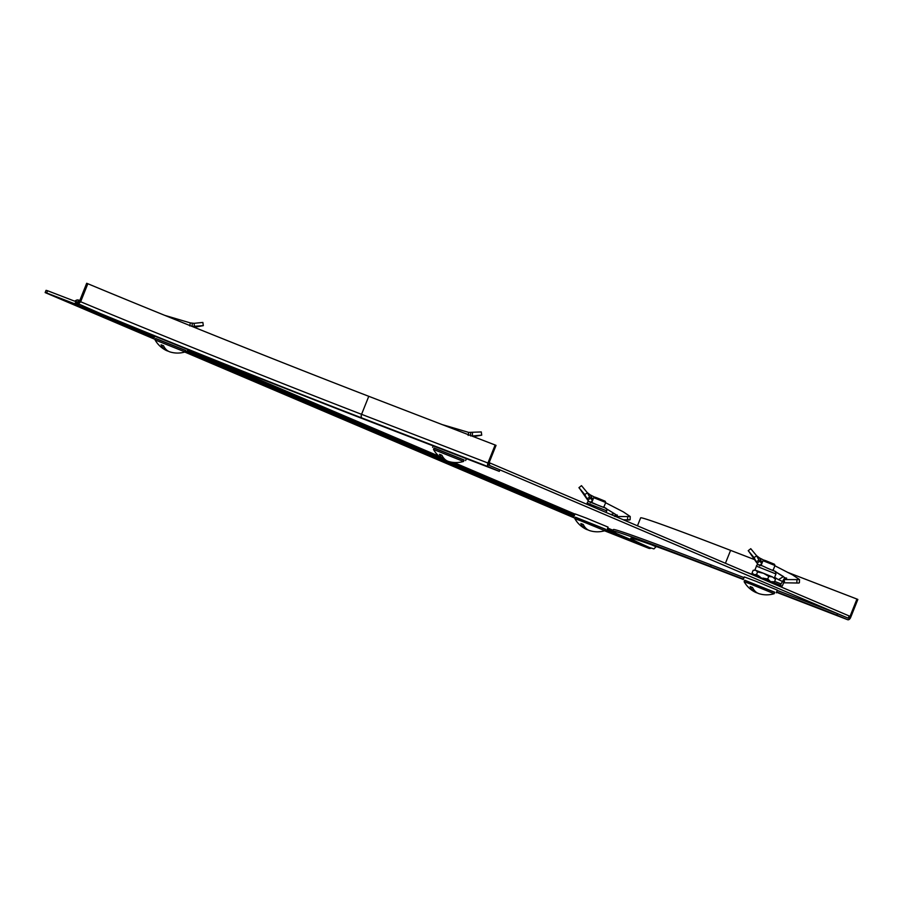 <?xml version="1.0" encoding="UTF-8"?>
<svg xmlns="http://www.w3.org/2000/svg" width="903" height="903" viewBox="0 0 903 903"><rect width="100%" height="100%" fill="white"/><g stroke="black" fill="none" stroke-linecap="round" stroke-linejoin="round"><path stroke-width="1.35" d="M78.426 300.033A4.041 3.228 113.1 0 0 76.044 300.383L75.186 300.868L75.829 302.956L76.687 302.46A1.614 1.287 113.1 0 1 77.635 302.324L78.426 300.033L79.08 300.304L78.177 302.55A242.557 4.052 21.8 0 0 78.854 302.832L77.635 302.324M490.024 463.025L849.147 615.948L848.244 618.205L489.133 465.282A1.614 0.971 -68.9 0 1 488.828 463.397L496.04 445.382L495.137 444.998L487.936 463.013A3.24 1.953 111.1 0 0 488.523 466.783L499.303 471.366L499.901 469.865L489.133 465.282L490.024 463.025L489.121 462.675M79.757 300.586A242.557 4.052 21.8 0 1 79.08 300.304M651.086 548.132A4.041 3.228 113.1 0 1 648.749 548.29L605.258 529.768M154.221 337.711L73.256 303.239A4.041 3.228 -66.9 0 0 75.829 302.956L79.419 304.492M47.577 290.743L46.674 292.99L45.15 292.583L46.053 290.337L47.577 290.743L74.159 300.981A1.614 1.287 -66.9 0 0 75.186 300.868M45.15 292.583L155.26 339.472M184.776 352.046L575.042 518.22M604.558 530.795L648.749 548.29M73.256 303.239L46.674 292.99M499.303 471.366L372.939 422.672A261.972 4.38 21.8 0 1 114.805 319.865L78.448 303.859L80.638 301.749L87.839 283.734A239.329 3.996 21.8 0 0 368.774 396.304L495.137 444.998M78.448 303.859L86.677 283.282L87.839 283.734M656.255 546.484L653.941 548.911L649.359 547.478L617.223 533.797A261.972 4.38 -158.2 0 1 612.719 531.066A261.972 4.38 -158.2 0 1 710.514 566.418L743.44 579.105M744.038 577.604L711.112 564.917A261.972 4.38 -158.2 0 0 613.318 529.564L612.719 531.066M754.784 559.691L730.583 550.367A240.943 4.03 -158.2 0 0 640.645 517.848L637.462 525.806M788.217 572.581L856.947 599.061L849.746 617.076A1.614 0.971 -68.9 0 1 848.267 618.205L837.476 613.611L836.878 615.112L847.646 619.706A3.24 1.953 111.1 0 0 847.691 619.718A3.24 1.953 111.1 0 0 850.649 617.46L857.85 599.445L856.947 599.061M776.636 591.894L836.878 615.112M777.235 590.393L837.476 613.611M754.005 557.535L757.019 563.201L755.585 560.932L756.138 561.813L758.949 560.221L756.759 555.921L750.754 548.697L748.215 550.695L754.005 557.535L756.759 555.921M796.864 582.819L796.943 579.591L784.21 579.568L784.188 582.796L798.624 583.045L784.188 582.796M772.663 569.94L785.17 577.909L786.626 578.089L784.21 579.568M786.581 578.53L785.87 578.744M785.17 577.909L784.335 579.568M775.485 571.689L783.477 576.565L778.465 579.658L783.906 582.085L784.549 581.385M783.906 582.085L782.878 584.647A4.854 2.923 111.1 0 1 781.411 586.973L780.587 584.659A1.614 0.971 111.1 0 0 781.084 583.88L784.391 578.315M780.587 584.659L779.797 585.088M779.899 585.076L779.424 586.261L779.899 585.076L779.3 584.805L745.031 571.61M758.441 564.849L757.019 563.201L759.66 561.339L758.949 560.221L761.839 563.574M749.287 552.072L748.215 550.695M762.177 562.738L759.434 557.885L756.466 555.571M759.434 557.885L764.04 560.255M774.898 565.775L792.552 574.884L799.505 579.534L796.943 579.591M799.505 579.534L799.392 582.774L798.624 583.045M774.514 571.091L773.115 570.222M774.639 577.31L778.465 579.658M762.99 560.707L764.243 560.165L766.297 560.91L774.458 564.251L775 565.515L762.99 560.707L761.015 565.639M750.167 583.891L774.164 593.722L774.763 592.233L744.727 580.223L744.14 581.713L750.167 583.891M774.164 593.722A25.871 25.871 0 0 1 759.265 593.768A25.826 15.577 111.1 0 1 752.549 587.514L750.145 586.578L752.605 587.627M757.391 592.978A25.826 15.577 -68.9 0 1 755.484 592.3A25.826 15.577 -68.9 0 1 750.145 586.578M760.112 576.859L756.533 574.534L757.583 571.926L763.52 573.281L772.494 576.938L775.508 579.241L772.494 576.938L768.769 576.374L763.52 573.281L754.908 570.019L756.454 566.158L775.97 573.958C774.356 569.782 779.932 573.789 766.06 567.603C759.728 564.352 756.522 563.867 756.454 566.158M757.583 571.926L755.698 570.256L753.125 570.346L754.919 570.019M756.533 574.534L753.96 574.613L752.086 572.953L753.125 570.346M752.955 574.105L752.086 572.953M773.013 582.13L774.469 581.848L775.508 579.241M769.661 580.708L767.731 578.981L768.769 576.374M774.469 581.848L771.918 581.667M767.731 578.981L763.893 578.326M744.682 580.336L774.718 592.345M743.225 579.624L744.309 576.927L755.676 581.16L777.336 590.133L776.264 592.831M593.711 497.677L594.975 497.135L597.018 497.88L605.179 501.221L605.721 502.486L593.711 497.677L591.736 502.61M580.9 520.862L604.886 530.693L605.484 529.203L575.448 517.193L574.861 518.683L580.9 520.862M604.886 530.693A25.871 25.871 0 0 1 589.986 530.727A25.826 15.577 111.1 0 1 583.27 524.485L580.866 523.548L583.327 524.598M588.124 529.948A25.826 15.577 -68.9 0 1 586.205 529.271A25.826 15.577 -68.9 0 1 580.866 523.548M584.726 494.505L587.74 500.172L586.307 497.892L586.86 498.783L589.67 497.192L587.481 492.891L581.487 485.656L578.947 487.665L584.726 494.505L587.481 492.891M623.318 519.789L627.585 519.789L627.664 516.561L614.943 516.539L616.659 516.042M616.557 516.256L617.347 515.049L616.591 515.715M603.385 506.91L617.313 515.489M615.891 514.868L615.045 516.268M614.187 516.064L615.112 515.286M589.162 501.808L587.74 500.172L590.381 498.309L589.67 497.192L592.56 500.544M580.008 489.042L578.947 487.665M592.899 499.709L590.167 494.855L587.187 492.541M590.167 494.855L594.761 497.226M605.62 502.745L623.284 511.854L630.226 516.505L627.664 516.561M630.226 516.505L630.125 519.744L627.585 519.789M606.206 508.649L614.198 513.536L610.891 514.496M605.236 508.062L603.836 507.193M575.403 517.306L605.439 529.316M573.947 516.595L575.03 513.886L586.397 518.13L608.069 527.104L606.985 529.801M446.759 460.699A25.826 15.577 -68.9 0 1 444.84 460.033A25.871 25.871 0 0 1 433.496 449.446L463.521 461.456L464.119 459.966L434.095 447.956L433.496 449.434M463.521 461.456A25.871 25.871 0 0 1 448.622 461.489A25.826 15.577 111.1 0 1 441.906 455.236L439.501 454.311L441.973 455.36M444.84 460.033A25.826 15.577 -68.9 0 1 439.501 454.311M155.079 339.934L185.104 351.944L185.702 350.454L155.677 338.444L155.079 339.934A25.871 25.871 0 0 0 166.423 350.522A25.826 15.577 -68.9 0 1 161.084 344.799L163.556 345.849M185.104 351.944A25.871 25.871 0 0 1 170.204 351.989A25.826 15.577 111.1 0 1 163.499 345.736L161.084 344.799M168.342 351.199A25.826 15.577 -68.9 0 1 166.423 350.522M155.632 338.557L185.657 350.567M434.05 448.069L464.074 460.079M468.172 435.427L468.725 432.413L481.276 431.939L481.728 435.144L473.42 436.634M471.874 436.036L481.728 435.144M468.725 432.413L442.165 424.579M472.461 432.83L472.393 436.239M189.754 325.927L190.307 322.902L194.043 323.33L202.859 322.439L203.31 325.633L194.247 327.304M192.125 326.434L203.31 325.633M190.307 322.902L164.797 315.373M194.043 323.33L194.461 326.502L193.456 326.976M76.044 300.383L76.687 302.46L78.663 303.306M614.209 532.206L607.211 529.226M574.477 515.286L187.429 350.477M154.695 336.537L132.843 327.236M612.844 530.772L607.505 528.492M574.771 514.552L451.895 462.234M440.438 457.358L187.722 349.743M613.024 530.298L607.696 528.029M574.951 514.089L453.724 462.46M439.016 456.207L200.15 354.484M574.003 516.46L185.476 351.019M368.774 396.304L361.572 414.319A239.329 3.996 21.8 0 1 80.638 301.749M487.936 463.013L361.572 414.319A3.24 1.953 111.1 0 0 362.159 418.078A242.557 4.052 21.8 0 1 82.681 306.173M362.159 418.078L488.523 466.783M651.774 544.87A239.329 3.996 -158.2 0 0 656.131 546.8M649.359 547.478A242.557 4.052 -158.2 0 1 721.283 571.001A3.24 1.953 111.1 0 0 721.316 571.012A3.24 1.953 111.1 0 0 721.362 571.035M711.112 564.917L710.514 566.418M730.583 550.367L725.425 563.269M721.283 571.001L743.282 579.478L721.316 571.012C666.798 550.096 637.044 539.226 632.077 538.414L632.337 538.414M847.691 619.718L776.49 592.278L847.646 619.706M848.831 616.726L849.746 617.076M778.826 586.002L779.3 584.805M766.997 580.968L767.471 579.771M762.832 579.195L763.272 578.078M759.604 565.842L761.737 563.495M781.084 583.88L774.65 581.408M604.762 510.037L606.692 510.929C607.279 509.157 606.387 508.028 604.028 507.531C593.011 503.772 587.751 499.212 587.176 503.118L604.762 510.037M590.607 502.316L603.983 507.509M590.325 502.813L592.458 500.465M470.587 435.946L470.644 432.797M192.17 326.446L192.226 323.297M756.488 562.422L749.185 551.936M775 565.515L773.024 570.448M744.14 581.713A25.871 25.871 0 0 0 755.484 592.3M774.424 577.818L775.97 573.958M605.721 502.486L603.746 507.407M574.861 518.683A25.871 25.871 0 0 0 586.205 529.271M606.094 512.452L606.692 510.929M586.747 504.213L587.176 503.118M587.21 499.393L579.907 488.907M629.346 520.015L623.578 519.902M187.203 351.053L187.813 349.529M154.176 337.846L154.842 336.187M465.621 460.564L466.377 458.679M432.593 447.346L433.169 445.89"/></g></svg>
